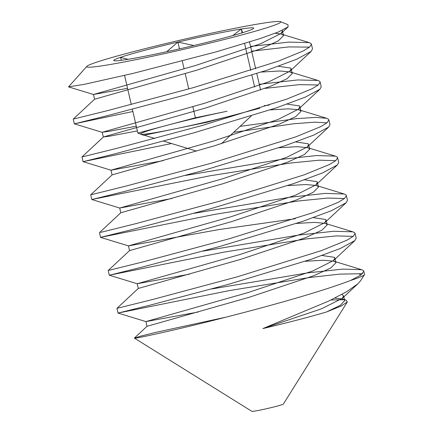 <?xml version="1.0" encoding="UTF-8"?>
<svg xmlns="http://www.w3.org/2000/svg" width="433" height="433" viewBox="0 0 433 433"><rect width="100%" height="100%" fill="white"/><g stroke="black" fill="none" stroke-linecap="round" stroke-linejoin="round"><path stroke-width="0.65" d="M309.525 47.127L288.811 46.916L251.638 51.186M250.545 46.455L288.854 42.104L309.232 42.607L310.905 43.414L311.408 44.182L309.622 47.045L303.262 50.959L277.991 61.275L193.784 87.526L108.694 110.334L74.222 118.886M318.266 84.976L299.16 84.651L265.099 88.381M132.893 111.498L74.352 123.838L106.258 115.957L184.637 95.141L267.686 69.978L296.562 59.289L311.192 51.359L312.502 48.913M259.286 84.305L297.595 79.953L317.968 80.457L319.641 81.263L320.144 82.026L318.363 84.895L312.009 88.803L286.765 99.119L202.617 125.348L117.543 148.156L82.649 156.806M327.002 122.826L314.71 122.176L293.861 123.746L233.674 132.314M171.5 143.518L84.283 161.412M163.187 160.648L111.005 170.207L83.093 161.677L114.951 153.818L193.318 133.001L276.4 107.833L305.292 97.138L319.927 89.209L321.237 86.757M240.082 126.366L296.794 118.604L315.89 117.397L326.709 118.306L328.376 119.113L328.885 119.876L327.099 122.745L320.745 126.658L295.474 136.98L211.288 163.225L126.219 186.028L91.612 194.601M335.743 160.67L319.235 160.194L290.224 163.062L209.659 175.852L92.879 199.294M111.005 170.207L112.071 174.916L90.73 194.796L91.828 199.537L123.616 191.678L201.919 170.883L285.001 145.726L313.941 135.026L328.636 127.086L329.973 124.607M185.47 175.435L281.174 159.387L316.545 155.555L335.445 156.151L337.118 156.963L337.621 157.726L335.835 160.594L329.475 164.508L304.188 174.835L219.959 201.091L134.901 223.888L100.694 232.375M344.479 198.52L327.559 198.065L297.736 201.064L215.331 214.259L100.965 237.279M295.366 218.708L219.185 229.517L128.482 245.901L100.564 237.371L132.309 229.533L210.584 208.749L293.698 183.587L322.655 172.881L337.372 164.935L338.714 162.456M194.211 213.28L289.839 197.248L325.205 193.405L344.148 193.989L345.853 194.807L346.357 195.575L344.565 198.449L338.205 202.357L312.907 212.684L228.656 238.94L143.604 261.738L109.121 270.289M353.214 236.369L336.284 235.915L306.434 238.913L223.969 252.125L109.684 275.134M108.212 270.506L109.305 275.236L141.131 267.361L219.471 246.556L302.575 221.387L331.494 210.682L346.146 202.752L347.45 200.306L346.362 195.592M202.974 251.124L298.591 235.087L333.951 231.254L352.884 231.839L354.595 232.656L355.098 233.425L353.301 236.299L346.941 240.207L321.622 250.534L237.344 276.801L152.297 299.593L117.267 308.264M360.781 275.096L359.119 273.775A124.45 6.062 167 0 1 362.545 273.705M359.119 273.775L339.775 274.111L309.13 277.569L228.911 290.678L118.723 312.918M198.141 312.041L145.959 321.6L118.041 313.07L149.856 305.211L228.191 284.411L311.3 259.237L340.224 248.531L354.881 240.602L356.191 238.155M211.775 288.957L307.441 272.92L342.779 269.099L361.658 269.699L363.33 270.506L363.834 271.269L360.803 275.079L350.546 280.492C325.697 289.996 280.508 303.257 225.111 317.378C197.145 324.528 173.113 330.276 153.022 334.633C141.667 337.107 135.491 338.281 134.484 338.157L140.308 336.23L156.156 332.3L226.075 317.135M235.752 114.615L206.99 122.263L175.327 128.79L143.669 135.312L140.768 134.192L137.873 133.066L195.397 117.771L227.06 111.249A62.222 3.031 -13 0 0 166.635 125.418A62.222 3.031 -13 0 0 140.768 134.192A62.222 3.031 -13 0 0 140.839 134.214A62.222 3.031 -13 0 0 175.327 128.79A62.222 3.031 -13 0 0 235.752 114.615L259.773 108.228M242.128 32.848L241.246 29.027A71.851 3.502 -13 0 0 177.92 42.077A71.851 3.502 -13 0 0 120.396 57.373A71.851 3.502 -13 0 0 113.83 60.631A71.851 3.502 -13 0 0 126.192 59.619A71.851 3.502 -13 0 0 189.513 46.564A71.851 3.502 -13 0 0 247.043 31.268A71.851 3.502 -13 0 0 253.684 28.345A71.851 3.502 -13 0 0 241.246 29.027L242.653 32.686M194.617 36.865A99.558 4.85 167 0 1 280.411 21.65A99.558 4.85 167 0 1 184.81 49.048A99.558 4.85 167 0 1 86.871 66.33A99.558 4.85 167 0 1 118.16 55.749L120.915 55.013C141.337 49.443 164.784 43.652 191.262 37.639L194.617 36.865M86.871 66.33L68.533 86.876L84.668 84.262L133.12 73.377L215.997 51.911L260.033 38.613L278.289 32.031L288.102 26.889L287.967 24.686L280.411 21.65M363.839 271.291L364.537 274.3A124.45 6.062 167 0 1 364.456 274.619A124.45 6.062 167 0 1 350.546 280.492M345.891 300.058L347.326 301.963L283.355 404.07A16.178 0.79 167 0 1 267.962 408.389A16.178 0.79 167 0 1 251.892 411.35A16.178 0.79 167 0 1 251.865 411.339L134.403 338.135M331.056 299.945L344.046 299.733M347.326 301.963L341.009 306.109L326.45 311.993A99.189 4.833 167 0 1 262.912 328.571L328.631 301.097L346.768 291.663L357.945 283.739L360.835 280.405L364.456 274.619M193.822 45.546L177.92 42.077L166.716 51.722M128.087 59.316L120.396 57.373L121.511 60.295M241.246 29.027L232.846 35.566M195.397 117.771L192.847 106.729M188.739 88.949L185.2 73.61M184.112 68.879L182.293 61.021M179.489 48.88L177.92 42.077M137.873 133.066L132.379 109.289M131.286 104.559L124.558 75.412M260.612 90.042L256.812 73.594M255.719 68.863L249.516 41.99M254.642 87.065L251.903 75.185M250.81 70.455L244.591 43.522M326.45 311.993L340.398 305.27L344.684 300.61L344.262 299.912L342.476 299.014L334.817 298.11M145.959 321.6L147.02 326.309L249.392 297.222L314.066 275.604L330.704 268.005L335.948 262.761L335.526 262.068L333.735 261.164L323.251 260.233L305.195 261.288M189.405 274.197L137.191 283.729L138.284 288.459L240.651 259.372L305.325 237.755L321.963 230.156L327.207 224.911L326.785 224.218L324.999 223.314L314.515 222.383L296.453 223.439M128.482 245.901L129.548 250.615L231.915 221.523L296.589 199.911L313.227 192.306L318.471 187.061L318.049 186.369L316.258 185.465L305.779 184.534L287.718 185.595M171.928 198.498L119.714 208.035L120.807 212.765L223.179 183.673L287.848 162.061L304.486 154.462L309.73 149.217L309.308 148.519L307.522 147.621L297.038 146.684L278.982 147.745M112.082 174.889L214.438 145.824L279.112 124.211L295.75 116.612L300.995 111.368L300.572 110.669L298.786 109.771L288.302 108.84L270.241 109.895M137.369 130.901L109.581 136.184L103.563 136.931L205.702 107.979L270.376 86.362L287.014 78.763L292.259 73.518L291.837 72.825L290.045 71.921L279.566 70.99L261.51 72.046M127.54 88.321L93.501 94.486L94.594 99.222L196.961 70.13L261.635 48.518L278.273 40.913L283.518 35.668L283.095 34.976L281.309 34.072L275.269 33.233M262.912 328.571L321.708 308.724L342.265 298.364L343.591 295.88L341.87 294.445M145.932 321.578L248.298 292.486L312.972 270.874L333.524 260.52L334.855 258.03L334.433 257.332L322.065 255.502M137.191 283.729L239.563 254.642L304.231 233.024L324.788 222.67L326.114 220.181L325.692 219.488L313.324 217.653M128.455 245.879L230.821 216.792L295.495 195.18L316.052 184.821L317.378 182.331L316.956 181.638L304.588 179.803M119.714 208.035L222.086 178.943L286.76 157.331L307.311 146.971L308.642 144.487L308.22 143.788L295.869 141.954M110.978 170.185L213.345 141.093L278.018 119.481L298.575 109.127L299.901 106.637L299.479 105.939L287.144 104.109M269.158 105.165L264.217 105.668M136.276 126.171L108.872 131.383L102.469 132.2L204.609 103.249L269.283 81.631L289.834 71.277L291.165 68.787L290.743 68.095L278.403 66.26M93.501 94.486L195.873 65.399L260.542 43.782L281.098 33.428L282.424 30.938L282.121 30.37M94.611 99.189L73.258 119.097L74.357 123.843L102.269 132.357M311.408 44.182L312.502 48.929M81.999 156.957L83.093 161.693M320.149 82.048L321.243 86.779M328.885 119.892L329.978 124.623M99.476 232.656L100.57 237.387M337.626 157.742L338.72 162.472M116.953 308.356L118.047 313.097M355.103 233.441L356.191 238.172M221.371 143.74L251.216 116.022M196.522 151.112L163.669 141.142M154.884 138.479L144.14 135.215M116.948 308.334L138.3 288.432M361.658 269.699L333.735 261.164M108.212 270.49L129.559 250.588M352.922 231.85L324.999 223.314M99.471 232.64L120.823 212.738M344.186 194L316.258 185.465M335.445 156.151L307.522 147.621M81.994 156.946L103.346 137.039M326.709 118.306L298.786 109.771M317.968 80.457L290.045 71.921M309.232 42.607L281.309 34.072M342.476 299.014L346.113 300.123M147.036 326.282L134.414 338.054M344.684 300.61L343.591 295.88M335.948 262.761L334.855 258.03M327.207 224.911L326.114 220.181M318.471 187.061L317.378 182.331M309.73 149.217L308.642 144.487M300.995 111.368L299.901 106.637M103.33 137.066L102.242 132.336M292.259 73.518L291.165 68.787M283.518 35.668L282.424 30.938M342.265 298.364L357.945 283.739M333.524 260.52L354.881 240.602M137.218 283.75L109.305 275.22M324.788 222.67L346.146 202.752M316.052 184.821L337.404 164.903M119.746 208.051L91.828 199.521M307.311 146.971L328.669 127.058M298.575 109.127L319.927 89.209M289.834 71.277L311.192 51.359M93.528 94.508L68.533 86.871M281.098 33.428L288.102 26.889"/></g></svg>
